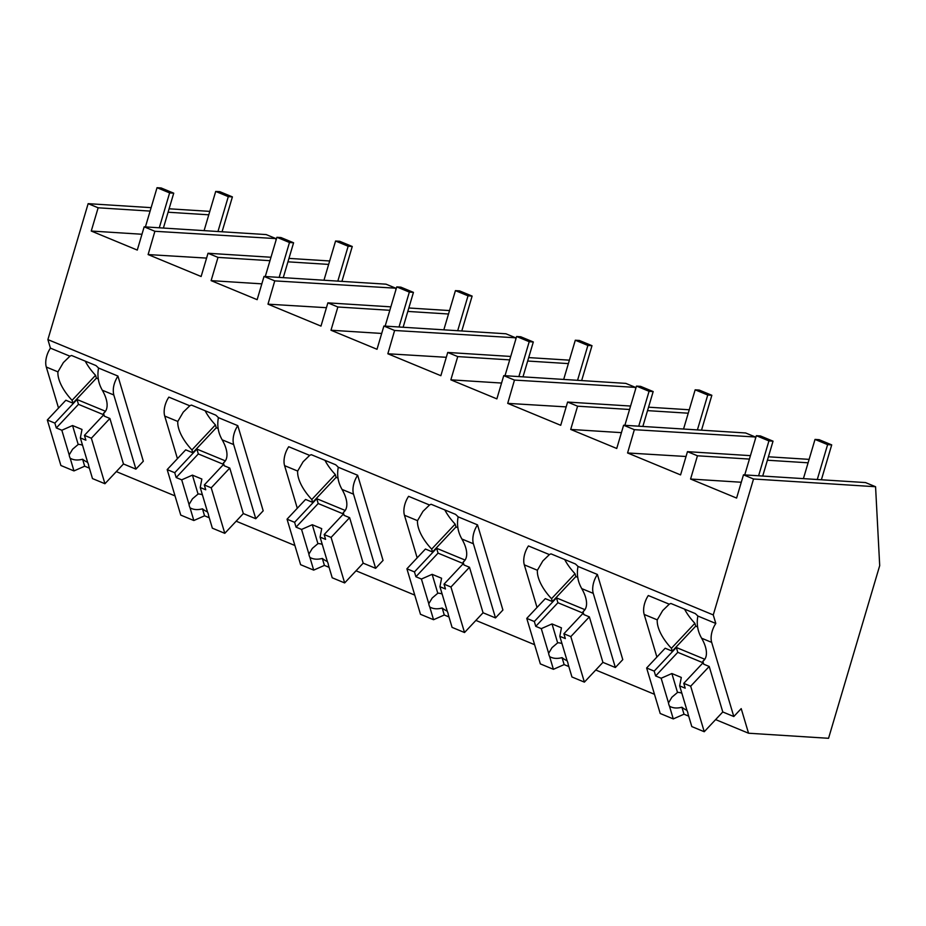 <?xml version="1.0" encoding="UTF-8"?>
<svg xmlns="http://www.w3.org/2000/svg" width="926" height="926" viewBox="0 0 926 926"><rect width="100%" height="100%" fill="white"/><g stroke="black" fill="none" stroke-linecap="round" stroke-linejoin="round"><path stroke-width="1.39" d="M733.797 716.527L741.205 708.622L748.544 733.218L828.55 738.3L879.7 565.636L875.568 486.729L753.533 478.997L713.263 614.933L715.81 623.464A16.355 9.063 112.5 0 0 711.677 642.378L733.797 716.527L722.778 711.967L709.212 666.465L703.702 664.185L702.857 661.338A37.063 17.386 -136.8 0 0 703.934 660.377A37.063 17.386 -136.8 0 0 701.619 638.211C697.614 631.231 696.375 623.846 697.88 616.045A37.063 17.386 43.2 0 0 695.276 613.568L670.899 603.486A37.063 17.386 43.2 0 0 669.255 604.192L648.304 595.534A16.355 9.063 112.5 0 0 644.183 614.447L656.893 657.055M875.568 486.729L865.521 482.573L743.485 474.83L736.598 498.072L690.576 479.031L697.452 455.789L687.462 451.656L680.575 474.899L627.573 452.964L634.345 429.676L623.615 425.231L616.739 448.473L570.705 429.433L577.592 406.19L567.603 402.058L560.716 425.3L507.714 403.366L514.474 380.077L503.756 375.632L496.868 398.875L450.846 379.834L457.733 356.591L447.733 352.459L440.857 375.701L387.844 353.767L394.615 330.478L383.896 326.033L377.009 349.276L330.987 330.235L337.863 306.992L327.873 302.86L320.986 326.102L267.984 304.168L274.756 280.879L264.026 276.434L257.15 299.677L211.116 280.636L218.004 257.393L208.014 253.261L201.127 276.504L148.114 254.569L154.885 231.28L144.167 226.835L137.279 250.078L91.257 231.037L98.144 207.794L88.144 203.662L47.886 339.599L50.432 348.13A16.355 9.063 112.5 0 0 46.3 367.043L57.933 371.858A37.063 17.386 -136.8 0 0 72.078 400.321L72.934 403.169L96.408 378.144L98.295 378.931M753.533 478.997L743.485 474.83M713.263 614.933L47.886 339.599M57.933 371.858L63.385 362.552L69.936 356.197L50.432 348.13M69.936 356.197A37.063 17.386 43.2 0 1 71.58 355.491L95.968 365.573A37.063 17.386 43.2 0 1 98.561 368.039L117.926 376.06C113.805 382.739 112.428 389.047 113.805 394.974L135.914 469.123L143.322 461.217L117.926 376.06M748.544 733.218L715.624 719.606M654.485 694.303L595.754 670.007M534.615 644.704L475.895 620.408M414.755 595.105L356.035 570.798M294.896 545.507L236.165 521.199M175.026 495.908L116.306 471.6M715.81 623.464L697.88 616.045M524.313 564.848L537.393 570.254L542.833 560.948L549.384 554.593L528.445 545.935A16.355 9.063 112.5 0 0 524.313 564.848L537.022 607.456M549.384 554.593A37.063 17.386 43.2 0 1 551.039 553.887L575.416 563.969A37.063 17.386 43.2 0 1 578.009 566.446L597.386 574.456L622.781 659.625L615.362 667.519L593.253 593.369A16.355 9.063 -67.5 0 1 597.386 574.456M164.724 416.052L177.804 421.457L183.244 412.151L189.795 405.796L168.856 397.127A16.355 9.063 112.5 0 0 164.724 416.052L177.433 458.659M189.795 405.796A37.063 17.386 43.2 0 1 191.451 405.09L215.827 415.172A37.063 17.386 43.2 0 1 218.42 417.638L237.797 425.659L263.192 510.816L255.773 518.722L233.665 444.573A16.355 9.063 -67.5 0 1 237.797 425.659M284.595 465.651L297.663 471.056L303.115 461.75L309.666 455.395L288.715 446.726A16.355 9.063 112.5 0 0 284.595 465.651L297.292 508.258M309.666 455.395A37.063 17.386 43.2 0 1 311.31 454.689L335.687 464.771A37.063 17.386 43.2 0 1 338.291 467.248L357.656 475.258L383.051 560.415L375.643 568.321L353.524 494.171A16.355 9.063 -67.5 0 1 357.656 475.258M448.971 616.947L444.272 615.003L433.553 619.714L420.485 614.297L406.908 568.795L414.454 571.909L436.621 548.296L465.072 560.068L463.127 562.14A37.063 17.386 -136.8 0 0 464.215 561.179A37.063 17.386 -136.8 0 0 461.889 539.013L473.394 543.77L495.503 617.92L502.911 610.026L477.515 524.857L458.15 516.847A37.063 17.386 43.2 0 0 455.557 514.37L431.169 504.288A37.063 17.386 43.2 0 0 429.525 504.994L408.586 496.324A16.355 9.063 112.5 0 0 404.454 515.25L417.163 557.857M686.027 456.495L627.573 452.964M809.116 459.365L768.418 456.784M750.442 455.65L687.462 451.656M808.097 462.803L767.399 460.222M749.423 459.088L697.452 455.789M741.286 482.249L690.576 479.031M704.836 659.231L702.857 661.338M684.557 609.134A37.063 17.386 -136.8 0 0 694.87 623.302L671.396 648.316L672.241 651.163L695.715 626.138L697.614 626.925M644.183 614.447L657.252 619.853A37.063 17.386 -136.8 0 0 671.396 648.316M657.252 619.853L662.703 610.547L669.255 604.192M694.87 623.302L695.715 626.138M688.689 716.145L684.001 714.201L673.283 718.912L660.203 713.495L646.637 667.993L665.169 648.235L672.241 651.163M206.579 258.099L148.114 254.569M154.885 231.28L275.913 238.595L276.006 240.309M275.913 238.595L266.202 234.579L144.167 226.835M208.778 214.809L168.081 212.228M150.105 211.093L98.144 207.794M141.967 234.255L91.257 231.037M58.523 408.042L46.3 367.043M209.797 211.371L169.099 208.79M151.123 207.655L88.144 203.662M89.382 468.151L84.683 466.206L73.964 470.917L60.896 465.5L47.319 419.987L65.85 400.24L72.934 403.169M135.914 469.123L123.471 463.972L109.893 418.459L104.395 416.191L103.538 413.343A37.063 17.386 -136.8 0 0 104.626 412.371A37.063 17.386 -136.8 0 0 102.3 390.216C98.306 383.237 97.056 375.84 98.561 368.039M47.319 419.987L54.865 423.113L77.02 399.5L105.483 411.271L103.538 413.343M85.238 361.14A37.063 17.386 -136.8 0 0 95.552 375.296L72.078 400.321M95.552 375.296L96.408 378.144M634.345 429.676L755.361 436.991L745.65 432.974L623.615 425.231M755.361 436.991L755.454 438.716M621.427 432.65L570.705 429.433M566.168 406.896L507.714 403.366M689.257 409.767L648.547 407.185M630.571 406.051L567.603 402.058M688.238 413.204L647.529 410.623M629.564 409.489L577.592 406.19M615.362 667.519L602.919 662.368L589.353 616.866L583.843 614.586L582.998 611.739A37.063 17.386 -136.8 0 0 584.075 610.778A37.063 17.386 -136.8 0 0 581.748 588.612C577.755 581.609 576.504 574.213 578.009 566.446M564.698 559.535A37.063 17.386 -136.8 0 0 575.011 573.703L551.537 598.717L552.382 601.564L575.856 576.539L577.743 577.326M537.393 570.254A37.063 17.386 -136.8 0 0 551.537 598.717M568.83 666.546L564.142 664.602L553.424 669.313L540.344 663.896L526.767 618.394L534.325 621.508L556.48 597.895L584.931 609.667L582.998 611.739M575.011 573.703L575.856 576.539M526.767 618.394L545.298 598.636L552.382 601.564M514.474 380.077L635.502 387.392L625.791 383.376L503.756 375.632M635.502 387.392L635.595 389.117M501.556 383.051L450.846 379.834M446.309 357.297L387.844 353.767M569.386 360.168L528.688 357.586M510.712 356.452L447.733 352.459M568.367 363.605L527.67 361.024M509.694 359.89L457.733 356.591M473.394 543.77A16.355 9.063 -67.5 0 1 477.515 524.857M495.503 617.92L483.059 612.769L469.482 567.256L463.984 564.987L463.127 562.14M404.454 515.25L417.522 520.655L422.974 511.349L429.525 504.994M444.827 509.937A37.063 17.386 -136.8 0 0 455.141 524.104L431.666 549.118L432.523 551.965L455.997 526.94L457.884 527.727M417.522 520.655A37.063 17.386 -136.8 0 0 431.666 549.118M461.889 539.013C457.884 532.01 456.645 524.614 458.15 516.847M455.141 524.104L455.997 526.94M406.908 568.795L425.439 549.037L432.523 551.965M394.615 330.478L515.632 337.793L505.932 333.777L383.896 326.033M515.632 337.793L515.736 339.518M381.697 333.453L330.987 330.235M326.438 307.698L267.984 304.168M449.527 310.569L408.829 307.988M390.853 306.853L327.873 302.86M448.508 314.007L407.81 311.425M389.834 310.291L337.863 306.992M375.643 568.321L363.189 563.17L349.623 517.657L344.113 515.388L343.268 512.541A37.063 17.386 -136.8 0 0 344.345 511.58A37.063 17.386 -136.8 0 0 342.03 489.414C338.025 482.411 336.775 475.015 338.291 467.248M324.968 460.338A37.063 17.386 -136.8 0 0 335.281 474.494L311.807 499.519L312.652 502.367L336.126 477.341L338.025 478.129M297.663 471.056A37.063 17.386 -136.8 0 0 311.807 499.519M329.1 567.349L324.413 565.404L313.694 570.115L300.614 564.698L287.048 519.185L294.595 522.31L316.75 498.697L345.201 510.469L343.268 512.541M335.281 474.494L336.126 477.341M287.048 519.185L305.58 499.438L312.652 502.367M274.756 280.879L395.772 288.194L386.061 284.178L264.026 276.434M395.772 288.194L395.865 289.919M261.838 283.854L211.116 280.636M329.668 260.97L288.958 258.389M270.982 257.254L208.014 253.261M328.649 264.408L287.94 261.826M269.964 260.692L218.004 257.393M255.773 518.722L243.33 513.571L229.764 468.058L224.254 465.79L223.409 462.942A37.063 17.386 -136.8 0 0 224.486 461.97A37.063 17.386 -136.8 0 0 222.159 439.815C218.166 432.812 216.916 425.416 218.42 417.638M205.109 410.739A37.063 17.386 -136.8 0 0 215.422 424.895L191.948 449.92L192.793 452.768L216.267 427.743L218.154 428.53M177.804 421.457A37.063 17.386 -136.8 0 0 191.948 449.92M209.241 517.75L204.553 515.805L193.835 520.516L180.755 515.099L167.178 469.586L174.736 472.711L196.891 449.098L225.342 460.87L223.409 462.942M215.422 424.895L216.267 427.743M167.178 469.586L185.709 449.839L192.793 452.768M703.228 662.588L683.758 683.353L690.68 686.212L704.246 731.725L722.778 711.967M704.246 731.725L691.803 726.574L688.006 713.853A12.269 5.753 -136.8 0 0 687.694 712.279A12.269 5.753 -136.8 0 0 687.023 710.555L679.672 685.9L685.194 688.18L683.758 683.353M673.283 718.912L669.486 706.191A12.269 5.753 -136.8 0 1 668.827 704.466A12.269 5.753 -136.8 0 1 668.503 702.892L661.152 678.237L655.631 675.945L677.786 652.332L703.054 662.784M646.637 667.993L654.184 671.118L655.631 675.945M690.68 686.212L709.212 666.465M654.184 671.118L676.339 647.494L704.802 659.266M686.953 710.311A12.269 5.753 43.2 0 1 681.918 707.232L684.001 714.201M669.486 706.191C672.843 708.17 676.987 708.517 681.918 707.232M668.503 702.892L671.906 697.22L677.508 692.451L671.871 673.526L661.152 678.237M679.672 685.9L681.304 677.438L671.871 673.526M676.339 647.494L677.786 652.332M681.86 693.25A12.269 5.753 -136.8 0 0 677.508 692.451M583.368 612.989L563.899 633.754L570.821 636.613L584.387 682.126L602.919 662.368M584.387 682.126L571.944 676.975L568.147 664.255A12.269 5.753 -136.8 0 0 567.835 662.68A12.269 5.753 -136.8 0 0 567.163 660.956L559.813 636.301L565.335 638.581L563.899 633.754M553.424 669.313L549.627 656.592A12.269 5.753 -136.8 0 1 548.956 654.867A12.269 5.753 -136.8 0 1 548.643 653.293L541.293 628.638L535.76 626.346L557.915 602.733L583.183 613.186M534.325 621.508L535.76 626.346M570.821 636.613L589.353 616.866M567.094 660.713A12.269 5.753 43.2 0 1 562.059 657.634L564.142 664.602M549.627 656.592C552.984 658.571 557.128 658.918 562.059 657.634M548.643 653.293L552.046 647.621L557.649 642.852L552.012 623.927L541.293 628.638M559.813 636.301L561.445 627.84L552.012 623.927M556.48 597.895L557.915 602.733M562.001 643.651A12.269 5.753 -136.8 0 0 557.649 642.852M463.509 563.39L444.029 584.156L450.95 587.015L464.528 632.527L483.059 612.769M464.528 632.527L452.073 627.377L448.288 614.656A12.269 5.753 -136.8 0 0 447.976 613.081A12.269 5.753 -136.8 0 0 447.304 611.357L439.943 586.702L445.475 588.982L444.029 584.156M433.553 619.714L429.768 606.993A12.269 5.753 -136.8 0 1 429.097 605.268A12.269 5.753 -136.8 0 1 428.784 603.694L421.423 579.039L415.901 576.748L438.056 553.135L463.324 563.587M414.454 571.909L415.901 576.748M450.95 587.015L469.482 567.256M447.223 611.114A12.269 5.753 43.2 0 1 442.2 608.035L444.272 615.003M429.768 606.993C433.125 608.972 437.269 609.32 442.2 608.035M428.784 603.694L432.187 598.022L437.79 593.253L432.141 574.328L421.423 579.039M439.943 586.702L441.586 578.241L432.141 574.328M436.621 548.296L438.056 553.135M442.142 594.052A12.269 5.753 -136.8 0 0 437.79 593.253M343.639 513.791L324.169 534.557L331.091 537.416L344.657 582.929L363.189 563.17M344.657 582.929L332.214 577.778L328.417 565.057A12.269 5.753 -136.8 0 0 328.105 563.483A12.269 5.753 -136.8 0 0 327.434 561.758L320.083 537.103L325.605 539.383L324.169 534.557M313.694 570.115L309.897 557.394A12.269 5.753 -136.8 0 1 309.226 555.669A12.269 5.753 -136.8 0 1 308.914 554.095L301.563 529.44L296.042 527.149L318.197 503.536L343.465 513.988M294.595 522.31L296.042 527.149M331.091 537.416L349.623 517.657M327.364 561.515A12.269 5.753 43.2 0 1 322.329 558.436L324.413 565.404M309.897 557.394C313.254 559.373 317.398 559.709 322.329 558.436M308.914 554.095L312.317 548.423L317.919 543.655L312.282 524.729L301.563 529.44M320.083 537.103L321.716 528.642L312.282 524.729M316.75 498.697L318.197 503.536M322.271 544.453A12.269 5.753 -136.8 0 0 317.919 543.655M223.779 464.192L204.31 484.958L211.221 487.817L224.798 533.33L243.33 513.571M224.798 533.33L212.355 528.179L208.558 515.458A12.269 5.753 -136.8 0 0 208.246 513.884A12.269 5.753 -136.8 0 0 207.574 512.159L200.224 487.504L205.746 489.785L204.31 484.958M193.835 520.516L190.038 507.795A12.269 5.753 -136.8 0 1 189.367 506.071A12.269 5.753 -136.8 0 1 189.054 504.496L181.704 479.842L176.171 477.55L198.326 453.937L223.594 464.389M174.736 472.711L176.171 477.55M211.221 487.817L229.764 468.058M207.505 511.916A12.269 5.753 43.2 0 1 202.47 508.837L204.553 515.805M190.038 507.795C193.395 509.775 197.539 510.11 202.47 508.837M189.054 504.496L192.458 498.813L198.06 494.056L192.423 475.131L181.704 479.842M200.224 487.504L201.856 479.043L192.423 475.131M196.891 449.098L198.326 453.937M202.412 494.854A12.269 5.753 -136.8 0 0 198.06 494.056M103.92 414.593L84.44 435.359L91.361 438.218L104.939 483.731L123.471 463.972M104.939 483.731L92.484 478.58L88.699 465.859A12.269 5.753 -136.8 0 0 88.387 464.285A12.269 5.753 -136.8 0 0 87.715 462.56L80.354 437.905L85.886 440.186L84.44 435.359M73.964 470.917L70.179 458.196A12.269 5.753 -136.8 0 1 69.508 456.472A12.269 5.753 -136.8 0 1 69.195 454.897L61.834 430.243L56.312 427.951L78.467 404.338L103.735 414.79M54.865 423.113L56.312 427.951M91.361 438.218L109.893 418.459M87.634 462.317A12.269 5.753 43.2 0 1 82.611 459.238L84.683 466.206M70.179 458.196C73.536 460.176 77.68 460.511 82.611 459.238M69.195 454.897L72.598 449.214L78.201 444.457L72.552 425.532L61.834 430.243M80.354 437.905L81.997 429.444L72.552 425.532M77.02 399.5L78.467 404.338M82.553 445.256A12.269 5.753 -136.8 0 0 78.201 444.457M827.612 444.63L831.71 444.885L819.128 439.676L815.019 439.422L827.612 444.63L817.276 479.518M831.71 444.885L821.385 479.772M815.019 439.422L803.409 478.638M707.742 395.032L711.851 395.286L699.269 390.077L695.16 389.823L707.742 395.032L697.405 429.919M711.851 395.286L701.514 430.173M695.16 389.823L683.55 429.039M587.883 345.433L591.992 345.687L579.41 340.479L575.301 340.224L587.883 345.433L577.546 380.32M591.992 345.687L581.655 380.574M575.301 340.224L563.679 379.44M468.024 295.834L472.121 296.089L459.539 290.88L455.43 290.625L468.024 295.834L457.687 330.721M472.121 296.089L461.796 330.976M455.43 290.625L443.82 329.841M348.153 246.235L352.262 246.49L339.68 241.281L335.571 241.026L348.153 246.235L337.816 281.122M352.262 246.49L341.925 281.377M335.571 241.026L323.961 280.242M228.294 196.636L232.403 196.891L219.821 191.682L215.712 191.427L228.294 196.636L217.957 231.523M232.403 196.891L222.066 231.778M215.712 191.427L204.09 230.643M768.927 440.903L773.036 441.17L760.454 435.961L756.345 435.695L768.927 440.903L758.602 475.79M773.036 441.17L762.711 476.057M756.345 435.695L744.736 474.911M649.068 391.304L653.177 391.571L640.595 386.362L636.486 386.096L649.068 391.304L638.732 426.191M653.177 391.571L642.841 426.458M636.486 386.096L624.865 425.312M529.209 341.706L533.318 341.972L520.725 336.763L516.627 336.497L529.209 341.706L518.873 376.593M533.318 341.972L522.982 376.859M516.627 336.497L505.006 375.713M409.338 292.107L413.447 292.373L400.865 287.164L396.756 286.898L409.338 292.107L399.013 326.994M413.447 292.373L403.123 327.26M396.756 286.898L385.147 326.114M289.479 242.508L293.588 242.774L281.006 237.565L276.897 237.299L289.479 242.508L279.143 277.395M293.588 242.774L283.252 277.661M276.897 237.299L265.276 276.515M169.62 192.909L173.729 193.175L161.136 187.966L157.038 187.7L169.62 192.909L159.284 227.796M173.729 193.175L163.393 228.062M157.038 187.7L145.417 226.916M701.619 638.211L711.677 642.378M102.3 390.216L113.805 394.974M581.748 588.612L593.253 593.369M342.03 489.414L353.524 494.171M222.159 439.815L233.665 444.573"/></g></svg>
